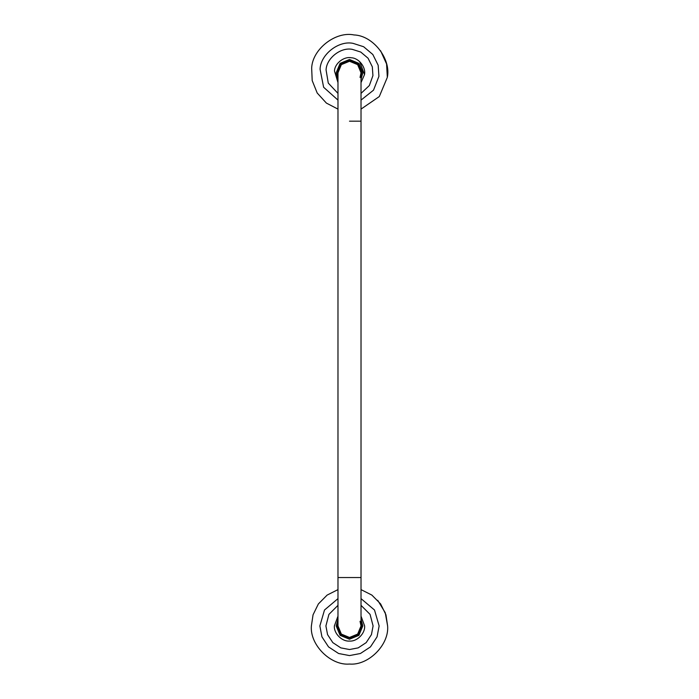 <?xml version="1.0" encoding="UTF-8"?>
<svg xmlns="http://www.w3.org/2000/svg" width="699" height="699" viewBox="0 0 699 699"><rect width="100%" height="100%" fill="white"/><g stroke="black" fill="none" stroke-linecap="round" stroke-linejoin="round"><path stroke-width="1.05" d="M349.5 577.54L337.975 577.54L361.025 577.54L361.025 625.937L357.652 634.089L349.5 637.462L341.348 634.089L337.975 625.937L337.975 72.783L341.348 64.64L349.5 61.259L357.652 64.64L361.025 72.783L360.037 77.449M361.025 625.937L360.037 621.28M361.025 577.54L361.025 72.783M337.975 622.259L337.399 625.937L340.946 634.491L349.5 638.038L358.054 634.491L361.601 625.937L361.025 622.259M337.975 619.279L336.193 625.937L340.09 635.347L349.5 639.244L358.91 635.347L362.807 625.937L361.025 619.279M349.5 60.691L340.946 64.229L337.399 72.783L337.975 76.471L337.486 71.342C339.129 64.186 343.611 60.664 350.95 60.778C358.098 62.412 361.619 66.903 361.514 74.234L361.025 76.471L361.601 72.783L358.054 64.229L349.5 60.691M361.025 79.441L362.807 72.783L358.91 63.373L349.5 59.476L340.09 63.373L336.193 72.783L337.975 79.441M361.601 625.937C362.265 641.542 336.735 641.542 337.399 625.937M361.025 616.142L364.625 625.937C365.297 633.425 356.979 641.734 349.5 641.062C342.021 641.734 333.703 633.425 334.375 625.937L337.975 616.142M361.025 589.615L371.868 595.085L380.623 603.936L385.953 614.823L387.613 625.937C389.317 644.793 368.356 665.754 349.5 664.05C330.644 665.754 309.683 644.793 311.387 625.937L313.047 614.823L318.377 603.936L327.132 595.085L337.975 589.615M377.722 600.327L385.254 612.735L387.613 625.937M337.975 82.578L334.489 70.975C334.707 63.469 343.96 56.208 351.309 57.772M334.489 70.975C334.707 63.469 343.96 56.208 351.309 57.772C358.823 58 366.084 67.253 364.511 74.601L361.025 82.578M359.697 61.617L364.511 74.601M337.975 109.114L326.398 103.094L317.206 93.019L312.2 80.603L311.667 68.222C312.226 49.297 335.546 31.001 354.061 34.95C372.986 35.518 391.283 58.83 387.333 77.344L379.295 96.549L361.025 109.114M380.588 50.739L386.573 63.959L387.333 77.344M349.5 121.18L361.025 121.18M361.025 605.351L370.077 614.395L373.091 625.937L371.44 634.622L366.18 642.626L358.185 647.877L349.5 649.528L340.815 647.877L332.82 642.626L327.56 634.622L325.909 625.937L328.923 614.395L337.975 605.351M361.025 598.632L374.498 610.009L379.138 625.937L377.058 636.85L370.461 646.898L360.413 653.504L349.5 655.583L338.587 653.504L328.539 646.898L321.942 636.85L319.862 625.937L324.502 610.009L337.975 598.632M337.975 93.378L328.277 83.094L326.075 69.961C326.424 58.244 340.859 46.92 352.322 49.367L360.745 52.049L368.058 58.218L372.314 66.789L372.925 75.614L369.334 85.558L361.025 93.378M337.975 100.097L323.628 87.261L320.072 69.236C320.509 54.522 338.648 40.289 353.047 43.355L363.629 46.728L372.82 54.487L378.168 65.252L378.928 76.331L373.511 90.171L361.025 100.097"/></g></svg>
